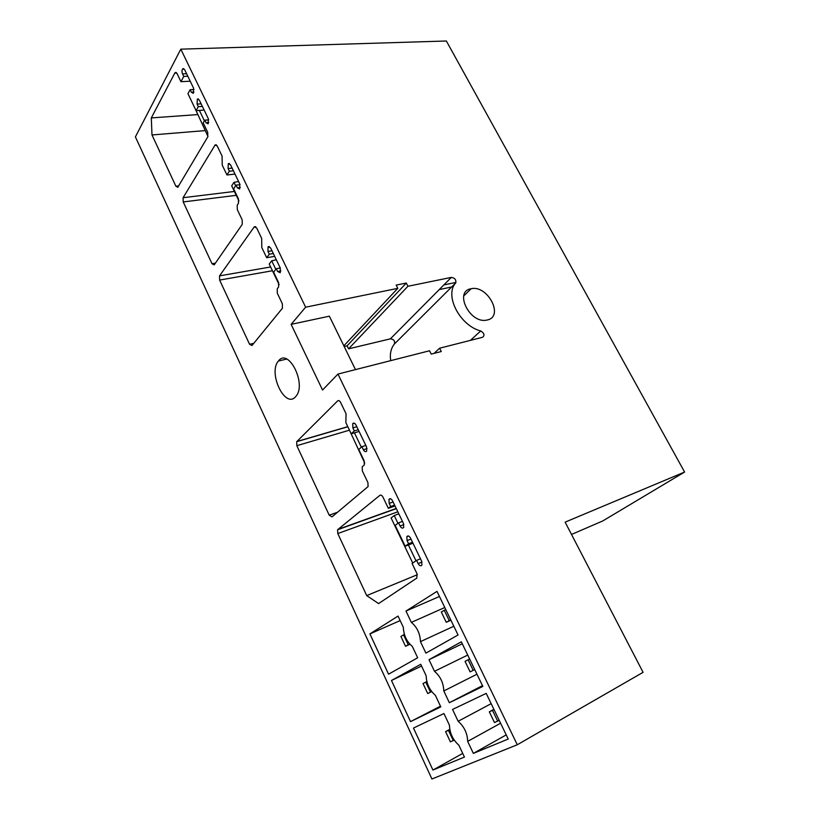 <?xml version="1.0" encoding="UTF-8"?>
<svg xmlns="http://www.w3.org/2000/svg" width="820" height="820" viewBox="0 0 820 820"><rect width="100%" height="100%" fill="white"/><g stroke="black" fill="none" stroke-linecap="round" stroke-linejoin="round"><path stroke-width="1.23" d="M390.73 360.646C389.684 353.953 390.904 348.418 394.369 344.031L455.654 282.982C456.371 279.845 454.926 277.98 451.318 277.396L407.94 286.272L406.3 283.054L396.162 285.104L397.803 288.343L305.624 307.192L180.81 49.159L135.402 136.889L431.914 779L517.287 744.755L337.973 374.063L322.537 390.023L291.131 324.351L329.373 316.182L355.46 369.615M305.624 307.192L291.131 324.351M398.038 616.076L369.902 633.901L388.557 674.194L417.677 657.773L412.306 646.385C406.669 641.578 403.676 635.213 403.327 627.31L398.038 616.076M453.819 626.244L420.455 641.64L425.898 653.13L458.042 634.998L437.009 591.384L405.982 611.043L411.343 622.38L444.788 607.507M420.455 641.64C420.106 633.583 417.062 627.156 411.343 622.38M449.462 725.259L443.938 713.533L413.485 728.047L432.929 770.052L464.438 757.065L458.841 745.185C452.855 739.773 449.729 733.141 449.462 725.259M500.6 723.219L467.666 741.393L473.355 753.395L508.226 739.035L486.209 693.392L452.548 709.433L458.144 721.272L491.17 703.673M467.666 741.393C467.41 733.357 464.233 726.653 458.144 721.272M426.144 675.762L420.742 664.282L391.468 680.487L410.512 721.62L440.801 706.881L435.328 695.247C429.516 690.143 426.451 683.654 426.144 675.762M476.963 674.214L443.804 690.973L449.36 702.719L482.847 686.422L461.332 641.814L429.003 659.71L434.487 671.293L467.728 655.077M443.804 690.973C443.497 682.927 440.391 676.367 434.487 671.293M346.05 413.751L340.577 402.384C339.623 400.672 338.639 400.18 337.635 400.908L296.707 441.693L296.83 445.68L329.209 515.155L331.997 516.877L368.098 486.567L367.903 482.549L362.358 470.967L362.184 466.898L364.326 464.858L364.152 460.768L358.75 449.514L361.897 446.685L363.362 449.729C364.531 451.728 365.638 452.168 366.694 451.041L366.54 446.9L355.962 424.975C354.834 423.038 353.758 422.607 352.723 423.673L352.856 427.886L354.301 430.91L351.206 433.79L345.876 422.679L346.05 413.751M261.703 238.446L256.68 227.991L254.261 226.832L219.545 275.858L219.627 280.071L249.557 344.267L251.996 345.507L282.387 308.289L282.377 303.83L277.283 293.181L277.262 288.702L278.595 287.02L278.585 282.521L273.624 272.178L276.279 268.724L277.621 271.522L280.235 272.701L280.307 268.058L270.59 247.906L268.068 246.748L267.966 251.443L269.298 254.22L266.684 257.716L261.775 247.496L261.703 238.446M222.076 156.066L217.238 146.022L215.147 144.925L183.085 197.712L183.219 201.945L212.011 263.722L214.184 264.901L242.259 224.352L242.197 219.873L237.308 209.633L237.236 205.143L238.456 203.319L238.394 198.799L233.628 188.866L236.058 185.146L237.359 187.831L239.635 188.959L239.819 184.09L230.492 164.748L228.298 163.631L228.083 168.551L229.364 171.216L226.966 174.978L222.251 165.168L222.076 156.066M366.714 595.597L337.789 533.553L337.584 529.761L379.855 495.352C380.931 494.737 381.966 495.331 382.971 497.125L388.362 508.338L390.679 506.514L389.172 503.388L388.957 499.38C390.043 498.16 391.232 498.611 392.503 500.753L403.45 523.457L403.707 527.403C402.589 528.685 401.38 528.213 400.058 526.009L398.54 522.852L395.178 525.384L405.183 546.222L408.596 543.762L407.068 540.585L406.812 536.669C407.929 535.378 409.159 535.849 410.512 538.094L421.644 561.188L421.931 565.041C420.803 566.384 419.532 565.902 418.138 563.586L416.591 560.378L412.091 563.483L417.001 573.723L416.806 578.09L378.584 603.582L366.714 595.597L417.37 574.697M177.058 73.585L175.244 72.529L174.793 73.093L151.31 117.916L151.987 134.962L175.88 186.212L177.786 187.319L207.808 136.817L207.706 132.276L203.206 122.908L204.795 120.161L206.046 122.764L208.085 123.851L208.352 118.818L199.321 100.091L197.364 99.015L197.066 104.099L198.307 106.682L196.072 110.638L187.944 93.706L190.137 89.698L191.378 92.26L193.294 93.326L193.592 88.222L184.705 69.782L182.86 68.726C181.825 69.925 181.722 71.637 182.532 73.882L183.752 76.424L180.943 81.682L177.058 73.585M295.548 396.777L296.133 396.091C306.67 383.832 288.537 347.721 278.605 360.81L278.441 361.005C267.771 372.639 285.011 409.067 295.548 396.777M517.287 744.755L643.085 672.328L565.124 522.145L684.597 472.043L446.367 41L180.81 49.159M394.369 344.031C395.168 341.007 393.836 339.275 390.392 338.844L451.318 277.396L390.392 338.844L348.572 348.838L347.106 345.825L344.185 346.522M455.654 282.982C444.225 295.313 459.846 325.642 480.735 330.962C484.292 333.197 484.907 335.298 482.59 337.276L439.592 348.213L434.057 353.389M337.973 374.063L429.526 350.776L431.228 354.117L441.283 351.534L439.592 348.213M487.336 319.974C504.32 316.592 487.644 284.704 471.172 288.722L470.936 288.773C453.819 291.459 469.778 323.828 486.588 320.128L487.336 319.974M571.509 534.445L602.7 520.987L684.597 472.043M151.31 117.916L197.497 114.615M151.987 134.962L205.174 130.605M204.795 120.161L208.721 119.863M198.307 106.682L202.366 106.405M196.072 110.638L204.139 110.085M190.137 89.698L194.012 89.482M183.752 76.424L187.811 76.229M180.943 81.682L190.219 81.211M388.362 508.338L395.014 505.96M390.679 506.514L394.604 505.11M398.54 522.852L402.456 521.397M405.183 546.222L412.972 543.188M408.596 543.762L412.511 542.245M416.591 560.378L420.496 558.809M236.058 185.146L240.055 184.674M229.364 171.216L233.403 170.775M226.966 174.978L235.002 174.086M276.279 268.724L280.286 268.017M269.298 254.22L273.316 253.554M266.684 257.716L274.68 256.383M361.897 446.685L365.843 445.465M354.301 430.91L358.268 429.741M351.206 433.79L359.088 431.453M405.982 611.043L439.458 596.478M369.902 633.901L400.16 620.586M429.003 659.71L462.295 643.813M449.36 702.719L482.467 685.633M391.468 680.487L421.572 666.045M410.512 721.62L440.473 706.174M473.355 753.395L506.227 734.884M432.929 770.052L462.716 753.406M397.803 288.343L343.846 345.814M406.3 283.054L347.106 345.825M407.94 286.272L348.572 348.838M451.646 286.969L439.212 289.603L451.646 286.969M199.383 110.413L204.405 120.837M195.796 110.064L207.983 136.458M238.579 181.517L233.977 182.327L235.637 185.791M233.977 182.327L231.691 185.843L238.938 200.941M455.961 282.408L443.835 284.95M276.309 259.776L271.707 260.801L275.817 269.329M271.707 260.801L269.237 264.071L279.138 284.704M354.445 432.827L361.343 447.177M349.197 429.608L364.726 463.033M398.797 513.791L394.235 515.565L397.956 523.293M408.38 544.972L415.986 560.798M394.235 515.565L391.099 517.973L412.726 563.043M450.733 619.848L446.254 622.298L450.928 620.258M446.254 622.298L441.314 612.027L444.245 610.254L449.216 620.566M445.772 609.547L444.245 610.254M409.692 643.977L405.51 646.262L409.969 644.284M405.51 646.262L400.908 636.453L403.553 634.854L408.175 644.694M404.424 634.444L403.553 634.854M474.708 669.54L470.106 671.877L474.718 669.571M470.106 671.877L465.053 661.381L468.107 659.772L473.181 670.299M469.624 659.014L468.107 659.772M427.722 693.556L431.689 691.578L427.722 693.556L423.017 683.542L425.764 682.096L430.49 692.141M426.851 681.563L425.764 682.096M499.216 720.349L494.491 722.563L489.325 711.832L493.886 709.31M497.699 721.159L492.502 710.386L489.325 711.832M494.019 709.587L492.502 710.386M454.218 740.101L450.395 741.864L445.598 731.635L449.78 729.349M453.275 740.603L448.458 730.343L445.598 731.635M449.821 729.615L448.458 730.343M175.88 186.212L178.719 185.884M206.046 122.764L208.772 122.549M201.125 103.832L197.066 104.099M191.378 92.26L193.991 92.106M186.591 73.687L182.532 73.882M176.71 73L174.793 73.093M337.789 533.553L397.823 511.793M337.861 529.433L396.214 508.451M379.855 495.352L380.634 495.075M389.172 503.388L393.108 501.994M400.058 526.009L403.86 524.585M407.068 540.585L410.984 539.078M418.138 563.586L421.982 562.038M214.809 145.325L216.654 145.15M183.085 197.712L234.387 191.46M236.242 195.334L183.219 201.945M212.011 263.722L215.404 263.169M237.359 187.831L240.311 187.472M232.121 168.12L228.083 168.551M254.087 227.048L255.768 226.802M219.545 275.858L270.631 266.982M272.445 270.754L219.627 280.071M249.557 344.267L253.769 343.334M277.621 271.522L280.86 270.948M271.984 250.787L267.966 251.443M337.635 400.908L338.793 400.59M296.84 441.529L347.782 426.656M349.023 430.305L296.83 445.68M329.209 515.155L337.512 512.264M363.362 449.729L367.053 448.581M356.813 426.728L352.856 427.886M470.372 340.392L480.735 330.962M198.368 98.953L197.364 99.015M183.793 68.685L182.86 68.726M176.146 72.488L175.244 72.529M337.584 529.761L396.306 508.636M388.957 499.38L390.648 498.785M406.812 536.669L408.524 536.014M229.446 163.508L228.298 163.631M216.234 144.822L215.147 144.925M269.411 246.533L268.068 246.748M255.532 226.648L254.261 226.832M347.834 426.759L296.707 441.693M354.353 423.202L352.723 423.673M463.771 295.907L471.172 288.722M286.682 359.068L278.441 361.005"/></g></svg>
